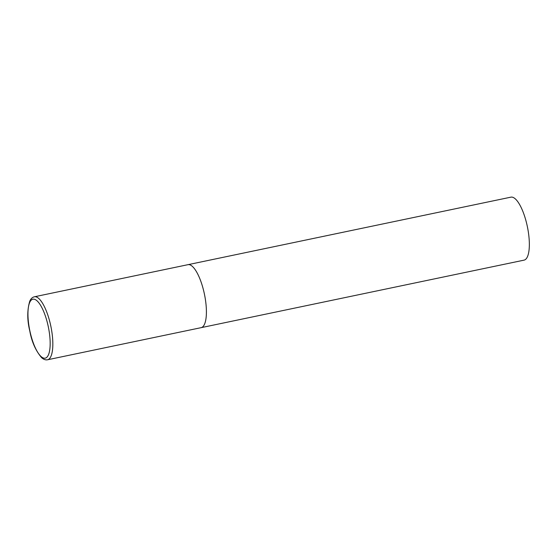 <?xml version="1.0" encoding="UTF-8"?>
<svg xmlns="http://www.w3.org/2000/svg" width="557" height="557" viewBox="0 0 557 557"><rect width="100%" height="100%" fill="white"/><g stroke="black" fill="none" stroke-linecap="round" stroke-linejoin="round"><path stroke-width="0.84" d="M510.741 197.192A32.174 10.089 78.2 0 1 510.901 197.157A32.174 10.089 78.2 0 1 527.305 226.33A32.174 10.089 78.2 0 1 524.228 260.098A32.174 10.089 78.2 0 1 524.067 260.14L201.126 327.662A32.174 10.089 -101.8 0 0 204.315 293.595A32.174 10.089 -101.8 0 0 187.96 264.679A32.174 10.089 78.2 0 1 204.363 293.852A32.174 10.089 78.2 0 1 201.286 327.62A32.174 10.089 78.2 0 1 201.126 327.662L47.554 359.773A32.174 10.089 -101.8 0 0 50.736 325.706A32.174 10.089 -101.8 0 0 34.381 296.79C32.431 297.236 30.9 298.663 29.799 301.072C27.098 310.082 27.098 320.101 29.813 331.123C31.77 341.887 35.711 350.743 41.636 357.685C43.613 359.453 45.583 360.149 47.554 359.773M187.8 264.721A32.174 10.089 78.2 0 1 187.96 264.679L34.381 296.79M29.911 331.088A30.113 9.441 -101.8 0 0 45.368 358.123A30.113 9.441 -101.8 0 0 48.201 326.27A30.113 9.441 -101.8 0 0 32.745 299.241A30.113 9.441 -101.8 0 0 29.911 331.088M187.96 264.679L510.901 197.157"/></g></svg>
